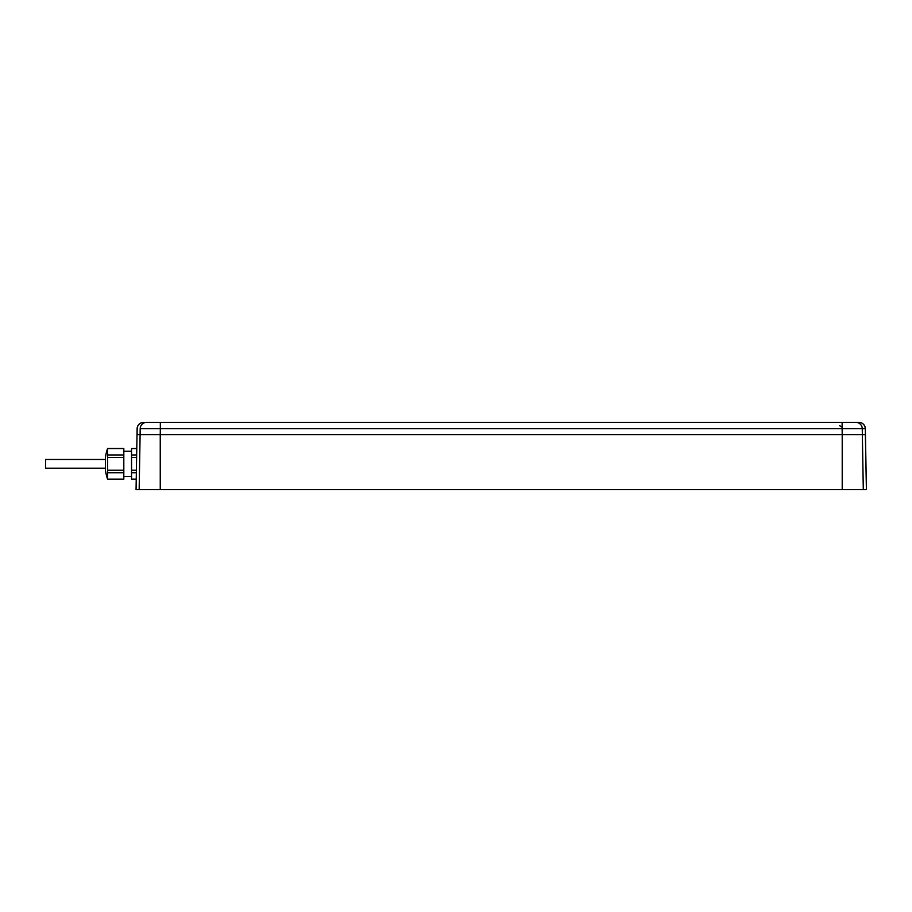 <?xml version="1.0" encoding="UTF-8"?>
<svg xmlns="http://www.w3.org/2000/svg" width="912" height="912" viewBox="0 0 912 912"><rect width="100%" height="100%" fill="white"/><g stroke="black" fill="none" stroke-linecap="round" stroke-linejoin="round"><path stroke-width="1.37" d="M137.119 428.708A6.441 6.441 0 0 1 143.572 422.37A6.441 6.441 0 0 0 137.119 428.708L137.188 428.708A6.441 6.43 90 0 1 143.617 422.37L143.572 422.37A6.441 6.441 0 0 0 137.119 428.708L136.925 440.291M136.241 479.142L131.545 479.142L136.241 479.21L136.059 489.63L137.017 434.625L842.209 434.625L160.25 434.625L160.25 489.63L136.059 489.63L137.017 434.625M136.515 463.843L136.196 482.106L136.515 463.843M842.209 489.63L842.209 434.625L865.374 434.625L866.4 489.63L160.25 489.63M146.558 422.37A6.441 6.361 90 0 0 140.197 428.708L160.33 428.708L160.33 422.37L146.558 422.37L842.129 422.37L842.129 428.708L862.262 428.708L862.353 434.625L865.442 434.625L866.4 489.63M105.484 470.615L105.484 457.072A51.574 51.574 0 0 1 107.57 448.476L107.57 479.21A51.574 51.574 0 0 1 105.484 470.615M107.57 448.476L123.815 448.476L123.815 479.142L107.57 479.142M123.815 479.142L107.57 479.21M136.401 470.239L131.545 470.239L131.545 479.142M136.355 472.735L131.545 472.735M123.815 470.239L107.57 470.239M123.815 472.735L107.57 472.735M136.663 454.951L131.545 454.951L131.545 470.239M136.618 457.448L131.545 457.448M123.815 454.951L107.57 454.951M123.815 457.448L107.57 457.448M136.777 448.544L131.545 448.544L136.777 448.476M123.815 448.544L107.57 448.544M131.545 448.544L131.545 454.951M123.815 476.429L131.545 476.429M123.815 451.246L131.545 451.246M107.126 475.893L107.137 475.277M107.228 474.4L107.32 473.83M839.656 425.699L842.129 427.181L842.129 422.37L858.887 422.37A6.441 6.441 0 0 1 865.34 428.708L865.442 434.625L865.34 428.708A6.441 6.441 0 0 0 858.887 422.37A6.441 6.441 0 0 1 865.34 428.708M137.188 428.708L137.085 434.625L140.106 434.625L140.197 428.708M105.484 459.477L45.6 459.477L45.6 468.209L105.484 468.209M863.299 489.63L862.353 434.625M139.16 489.63L140.106 434.625M855.901 422.37A6.441 6.361 90 0 1 862.262 428.708L865.271 428.708A6.441 6.43 90 0 0 858.842 422.37M160.25 434.625L160.33 428.708L842.129 428.708L842.209 434.625"/></g></svg>
